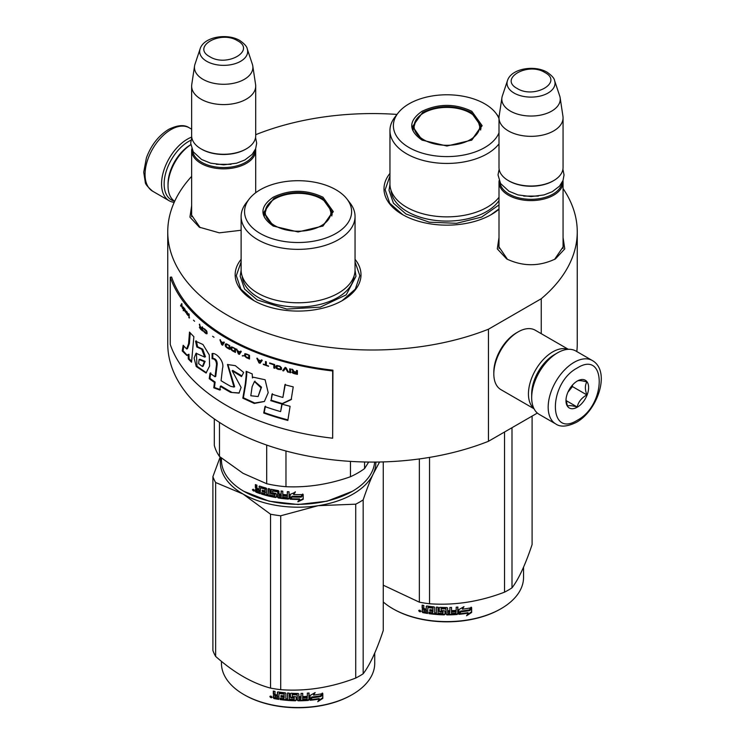<?xml version="1.0" encoding="UTF-8"?>
<svg xmlns="http://www.w3.org/2000/svg" width="745" height="745" viewBox="0 0 745 745"><rect width="100%" height="100%" fill="white"/><g stroke="black" fill="none" stroke-linecap="round" stroke-linejoin="round"><path stroke-width="1.12" d="M563.062 237.534L564.766 248.895L555.398 258.934C539.157 266.645 522.906 266.645 506.665 258.934L497.297 248.895L499.001 237.534M241.119 230.261L219.309 232.84L199.315 227.178L189.938 217.14L191.642 205.778M355.048 259.335A62.915 36.319 180 0 1 342.57 300.44L342.57 300.44A62.915 36.319 180 0 1 253.598 300.44A62.915 36.319 180 0 1 241.119 259.335M499.001 209.196A62.915 36.319 180 0 1 491.402 214.513L491.402 214.513A62.915 36.319 180 0 1 402.421 214.513A62.915 36.319 180 0 1 389.952 173.408M563.062 188.55A204.754 118.213 180 0 1 577.254 231.788A204.754 118.213 180 0 1 541.252 298.736L488.459 329.215A204.754 118.213 180 0 1 277.159 336.405A204.754 118.213 180 0 1 167.746 231.788A204.754 118.213 180 0 1 191.642 176.369M255.703 134.845L256.541 134.361A204.754 118.213 180 0 1 397.001 114.423M200.154 227.644L191.512 214.979L191.642 213.275M507.513 259.4L498.871 246.735L499.001 245.031M563.062 245.031L563.201 246.735L554.569 259.39M488.459 329.215L488.459 441.291A204.754 118.213 180 0 1 277.159 448.481A204.754 118.213 180 0 1 167.746 343.864L167.746 231.788M537.359 413.065L488.459 441.291M541.252 298.736L541.252 333.676M577.254 231.788L577.254 343.864A204.754 118.213 180 0 1 576.816 351.565M254.008 300.673L240.914 289.181L236.314 275.687L241.119 261.895M355.048 261.895L359.854 275.687L355.263 289.181L342.16 300.673M499.001 208.926L490.992 214.746M402.831 214.746L389.737 203.255L385.146 189.761L389.952 175.969M255.6 148.888A32.026 18.495 180 0 1 255.703 150.35A32.026 18.495 180 0 1 235.932 167.429A32.026 18.495 180 0 1 201.029 163.425A32.026 18.495 -0 0 1 191.642 150.35A32.026 18.495 -0 0 1 191.744 148.888M254.715 150.779A31.113 17.964 180 0 1 234.628 166.414A31.113 17.964 180 0 1 201.672 162.298A31.113 17.964 -0 0 1 192.629 150.779M247.238 48.872C246.986 46.618 244.509 43.834 239.806 40.509C227.281 32.985 203.86 36.663 200.107 48.872A23.998 13.857 0 0 0 206.7 61.295A23.998 13.857 -0 0 0 234.926 63.735A23.998 13.857 -0 0 0 247.238 48.872L252.359 64.219A29.223 16.874 180 0 1 252.779 65.951L255.582 84.483A32.026 18.495 180 0 1 255.703 86.094L255.703 135.776A32.026 18.495 180 0 1 246.325 148.851L245.673 149.224A31.113 17.964 180 0 1 201.672 149.224L201.029 148.851L201.672 149.224M246.325 148.851A32.026 18.495 180 0 1 201.029 148.851L201.029 148.851A32.026 18.495 -0 0 1 191.642 135.776L191.642 86.094A32.026 18.495 -0 0 0 201.029 99.169A32.026 18.495 180 0 0 235.932 103.173A32.026 18.495 180 0 0 255.703 86.094M200.107 48.872L194.985 64.219A29.223 16.874 -0 0 0 194.566 65.951L191.763 84.483A32.026 18.495 -0 0 0 191.642 86.094M252.779 65.951A29.223 16.874 180 0 1 236.016 82.704A29.223 16.874 180 0 1 203.013 79.343A29.223 16.874 -0 0 1 194.566 65.951M562.959 180.644A32.026 18.495 180 0 1 563.062 182.106A32.026 18.495 180 0 1 543.291 199.185A32.026 18.495 180 0 1 508.388 195.181A32.026 18.495 -0 0 1 499.001 182.106A32.026 18.495 -0 0 1 499.103 180.644M562.075 182.534A31.113 17.964 180 0 1 541.988 198.17A31.113 17.964 180 0 1 509.031 194.054A31.113 17.964 -0 0 1 499.988 182.534M554.597 80.628C554.345 78.374 551.868 75.58 547.165 72.265C534.64 64.731 511.219 68.419 507.466 80.628A23.998 13.857 0 0 0 514.059 93.05A23.998 13.857 -0 0 0 542.286 95.49A23.998 13.857 -0 0 0 554.597 80.628L559.718 95.975A29.223 16.874 180 0 1 560.138 97.697L562.941 116.239A32.026 18.495 180 0 1 563.062 117.85L563.062 167.532A32.026 18.495 180 0 1 553.675 180.607L553.032 180.979A31.113 17.964 180 0 1 509.031 180.979L508.388 180.607L509.031 180.979M553.675 180.607A32.026 18.495 180 0 1 508.388 180.607L508.388 180.607A32.026 18.495 -0 0 1 499.001 167.532L499.001 117.85A32.026 18.495 -0 0 0 508.388 130.924A32.026 18.495 180 0 0 543.291 134.929A32.026 18.495 180 0 0 563.062 117.85M507.466 80.628L502.344 95.975A29.223 16.874 -0 0 0 501.925 97.697L499.122 116.239A32.026 18.495 -0 0 0 499.001 117.85M560.138 97.697A29.223 16.874 180 0 1 543.375 114.46A29.223 16.874 180 0 1 510.372 111.098A29.223 16.874 -0 0 1 501.925 97.697M174.479 201.141A34.773 20.078 -60 0 1 164.142 183.968A34.773 20.078 -60 0 1 188.727 141.382A34.773 20.078 -60 0 1 190.971 140.209M174.2 202.351A36.607 21.13 -60 0 1 169.134 200.731A36.607 21.13 -60 0 1 161.553 183.968A36.607 21.13 -60 0 1 187.433 139.138A36.607 21.13 -60 0 1 191.726 137.08M592.368 360.543L575.866 351.016A36.607 21.13 120 0 0 557.558 352.832L556.264 353.577A34.773 20.078 120 0 0 531.679 396.163L531.679 397.662A36.607 21.13 120 0 0 539.259 414.416L555.761 423.942C560.389 427.276 567.252 426.745 576.351 422.359C597.639 410.709 611.133 371.233 592.368 360.543A36.607 21.13 120 0 0 574.06 362.359A36.607 21.13 120 0 0 550.145 394.617A36.607 21.13 120 0 0 555.761 423.942M556.264 353.577L557.558 352.832A36.607 21.13 120 0 0 531.679 397.662M577.3 420.264C606.514 405.01 606.514 349.479 577.3 367.965C548.078 383.209 548.078 438.749 577.3 420.264M577.3 407.189A16.017 9.247 120 0 0 588.625 387.577A16.017 9.247 120 0 0 577.3 381.04A16.017 9.247 120 0 0 565.976 400.652A16.017 9.247 120 0 0 577.3 407.189M566.004 399.692L567.476 406.118C568.705 405.252 571.946 405.541 577.179 406.984C578.418 401.806 581.649 397.783 586.883 394.915C584.881 389.439 584.881 385.128 586.883 381.971C581.649 380.527 578.418 380.239 577.179 381.105M586.883 394.915L572.439 386.571L572.439 385.1M570.94 386.962A13.727 7.925 120 0 1 567.923 392.187L572.439 386.571M577.179 406.984L566.079 400.577M555.276 354.173A32.026 18.495 120 0 0 554.327 354.704A32.026 18.495 120 0 0 531.679 393.928A32.026 18.495 120 0 0 531.697 395.008M568.025 349.34A34.317 19.817 120 0 0 552.706 351.901A34.317 19.817 120 0 0 528.447 393.928A34.317 19.817 120 0 0 533.886 408.465M568.351 349.321L535.245 330.212A34.317 19.817 120 0 0 518.092 331.907L516.471 332.847A32.026 18.495 120 0 0 493.823 372.072L493.823 373.943A34.317 19.817 120 0 0 500.929 389.644L534.035 408.763M516.471 332.847L518.092 331.907A34.317 19.817 120 0 0 493.823 373.943M174.684 201.28A34.317 19.817 -60 0 1 168.025 185.84L168.025 183.968A32.026 18.495 -60 0 1 190.673 144.744L190.673 144.744M168.025 185.84A34.317 19.817 -60 0 1 190.739 144.763M421.996 140.079C408.344 130.487 408.344 120.895 421.996 111.312C438.609 103.425 455.214 103.425 471.827 111.312L482.145 125.691L471.827 140.079L446.916 146.029L422.089 140.125M422.313 140.256L412.6 126.436L422.648 112.43C438.824 104.747 454.999 104.747 471.175 112.43L481.233 126.436L471.473 140.274M499.001 143.859A56.965 32.892 0 0 1 406.63 153.805A56.965 32.892 180 0 1 389.952 130.552L389.952 183.968A56.965 32.892 180 0 0 406.63 207.231A56.965 32.892 0 0 0 499.001 197.285M499.02 117.263A56.965 32.892 0 0 0 498.917 117.123L495.779 113.072A53.528 30.908 0 0 0 484.762 103.834A53.528 30.908 180 0 0 398.044 113.072L394.915 117.123A56.965 32.892 180 0 0 389.952 130.552M398.044 113.072A53.528 30.908 180 0 0 409.061 147.547A53.528 30.908 0 0 0 461.528 155.426A53.528 30.908 0 0 0 499.001 132.815M499.001 118.576A53.528 30.908 0 0 0 495.779 113.072M413.438 126.566L412.814 128.68M481.009 128.68L480.385 126.566M499.001 204.931L481.624 217.093L456.527 223.304L429.288 222.187L405.969 213.983L393.416 203.134L389.011 190.338L389.952 184.36M512.001 427.704L512.001 587.852A86.932 50.194 180 0 1 508.388 590.068A86.932 50.194 0 0 1 504.542 592.154C479.547 601.718 454.543 605.583 429.539 603.757A86.932 50.194 -0 0 1 419.361 602.183L383.265 585.197M383.265 602.007A76.642 44.244 0 0 0 392.717 608.646L393.369 609.019A75.72 43.722 0 0 0 500.454 609.019L501.106 608.646A76.642 44.244 180 0 0 523.549 577.356L523.549 567.168M532.098 416.101L532.098 544.548C525.393 564.673 518.697 579.107 512.001 587.852M419.361 458.939L419.361 602.183M429.539 457.402L429.539 603.757M504.542 432.007L504.542 592.154M392.717 608.646A76.642 44.244 0 0 0 501.106 608.646L500.454 609.019M458.78 613.815L460.559 611.096A75.72 43.722 0 0 0 469.387 609.848L470.98 607.268M460.559 611.096L458.92 614.336L458.92 609.587L463.986 606.644L462.347 609.159L463.12 607.156M460.717 611.617A76.642 44.244 0 0 0 469.657 610.351L469.387 609.848M462.347 609.159A76.642 44.244 0 0 0 471.268 607.771L469.657 610.351M427.602 612.911A75.72 43.722 0 0 1 423.132 612.139L422.843 612.641L422.136 611.924L422.229 609.531M423.132 612.139L422.434 611.431L422.434 609.354L422.136 609.857L423.467 608.693L422.434 607.631L422.434 605.201M423.188 609.196L422.136 608.134L422.434 607.631M422.136 608.134L422.136 605.145A76.642 44.244 0 0 0 423.831 605.471L423.831 608.097L424.538 608.805L426.233 609.093L426.475 606.058M426.233 609.093L426.233 606.458L426.941 605.992A76.642 44.244 0 0 0 433.99 606.886L434.698 607.538L434.698 612.93L436.393 613.079L436.514 607.11M426.401 606.113L426.941 605.992M436.393 613.079L436.393 607.101L438.079 607.231L438.079 613.21A76.642 44.244 0 0 0 442.977 613.442L443.024 611.533A75.72 43.722 0 0 1 439.95 611.403L439.252 610.788L439.252 607.594M442.977 612.055A76.642 44.244 0 0 1 439.867 611.934L439.95 611.403M439.867 611.934L439.252 610.788M439.159 611.31L439.187 607.724M439.159 607.873L439.867 607.333A76.642 44.244 0 0 0 446.916 607.52L447.624 608.097L447.615 610.202A75.72 43.722 0 0 0 447.624 610.202L447.615 608.013M447.624 610.732A76.642 44.244 0 0 0 449.859 610.704L449.859 607.492L451.554 607.445L451.498 612.893A75.72 43.722 0 0 0 451.554 612.893M451.554 613.414A76.642 44.244 0 0 0 455.903 613.191L456.07 611.273A75.72 43.722 0 0 1 452.243 611.477M457.868 613.852L457.737 613.331L457.039 613.964A75.72 43.722 0 0 1 446.916 614.355L446.916 614.886A76.642 44.244 0 0 0 457.16 614.485L457.868 613.852L457.868 607.063L456.182 607.194L456.182 610.406A76.642 44.244 0 0 1 452.243 610.63L452.243 612.008A76.642 44.244 0 0 0 456.182 611.794M457.737 613.331L457.737 607.082M441.236 608.255L441.17 608.777A76.642 44.244 0 0 0 445.929 608.898L445.938 608.376A75.72 43.722 0 0 1 441.236 608.255L440.966 608.842M441.17 608.777L441.17 610.611A76.642 44.244 0 0 0 444.281 610.714L444.988 611.3L444.988 614.29L444.281 614.858L445.016 613.759M444.988 614.29L444.281 614.858A76.642 44.244 0 0 1 428.98 613.657L429.195 613.144A75.72 43.722 0 0 0 444.309 614.327M428.98 613.657L428.98 612.269A76.642 44.244 0 0 0 432.64 612.725L433.078 610.853A75.72 43.722 0 0 1 430.005 610.481L430.005 609.643M432.91 611.375A76.642 44.244 0 0 1 429.8 611.002L430.005 610.481M429.8 611.002L429.8 609.615A76.642 44.244 0 0 0 432.91 609.987L433.078 607.864L432.64 608.134A76.642 44.244 0 0 1 427.881 607.52L428.105 607.007A75.72 43.722 0 0 0 432.808 607.613M432.91 609.987L433.078 607.864M422.843 612.641A76.642 44.244 0 0 0 427.602 613.452L427.881 607.52M447.624 612.12L447.894 613.498L449.589 613.47L449.831 611.561A75.72 43.722 0 0 1 447.615 611.589L447.624 612.12A76.642 44.244 0 0 0 449.859 612.083M426.233 611.31A75.72 43.722 0 0 0 426.475 611.347L426.475 609.969L426.475 611.347M426.233 610.472A76.642 44.244 0 0 1 423.831 610.062L424.101 611.496A76.642 44.244 0 0 0 426.233 611.859M423.831 610.062L424.101 609.559A75.72 43.722 0 0 0 426.475 609.969M447.885 612.967L447.615 611.589M432.808 612.204L433.078 610.853M429.195 613.144L429.195 612.297M446.916 614.355L446.208 613.778L445.938 608.376M451.498 612.893L451.498 607.445M443.024 612.911L443.024 611.533M422.136 611.924L422.434 611.431M419.044 610.257L418.709 610.844L420.99 611.338L418.82 610.462M446.916 614.886L446.199 614.299L445.929 608.898M471.641 612.474L466.575 615.752L468.233 613.135A76.642 44.244 0 0 1 459.293 614.299L460.904 611.859A76.642 44.244 0 0 0 469.844 610.574L471.641 607.697L471.641 612.474L471.343 608.171M468.233 613.135L467.981 612.632A75.72 43.722 0 0 1 459.674 613.731M469.518 610.081A75.72 43.722 0 0 0 469.574 610.071L471.343 607.194M467.273 614.644L471.343 611.98M419.64 610.397L420.087 611.077L420.32 610.546L420.32 611.859L419.323 611.543L419.798 610.155M423.7 139.743A32.827 18.951 180 0 1 416.092 119.833A32.827 18.951 180 0 1 470.123 112.951A32.827 18.951 0 0 1 477.731 119.833A32.827 18.951 0 0 1 464.573 142.314A32.827 18.951 0 0 1 423.7 139.743M413.177 130.058A33.748 19.482 180 0 1 413.168 129.611L416.092 119.833M480.646 130.058A33.748 19.482 0 0 0 480.655 129.611L477.731 119.833M273.173 225.996C259.521 216.413 259.521 206.821 273.173 197.229C289.777 189.351 306.391 189.351 322.995 197.229L333.313 211.617L322.995 225.996L298.084 231.956L273.266 226.052M273.48 226.173L263.767 212.362L273.825 198.356C290.001 190.673 306.176 190.673 322.352 198.356L332.4 212.362L322.65 226.201M374.642 462.077A76.642 44.244 180 0 1 352.283 491.337L327.064 501.189L298.084 504.514L269.113 501.189L243.894 491.337A76.642 44.244 180 0 1 221.451 460.056L221.451 458.11M352.283 491.337A76.642 44.244 180 0 1 243.894 491.337L244.537 491.709M290.094 499.206L290.094 494.457L295.244 492.277L293.567 494.55A76.642 44.244 180 0 0 302.805 494.54L301.082 496.338A75.72 43.722 180 0 1 291.984 496.235L290.094 499.206L291.984 496.235M302.749 494.01L301.082 496.338M301.12 496.868A76.642 44.244 180 0 1 291.91 496.757M290.196 494.419L290.196 498.675M293.949 494.028A75.72 43.722 180 0 1 293.623 494.019L295.271 491.756M293.567 494.55L293.623 494.019M299.63 499.429L297.907 501.795L303.196 499.308L303.196 494.522L301.315 497.12A76.642 44.244 180 0 1 292.096 497.027L290.466 499.225A76.642 44.244 180 0 0 299.63 499.429L299.611 498.908A75.72 43.722 180 0 1 290.848 498.712M303.14 494.606L303.14 498.778L297.907 501.264M303.196 499.308L303.14 498.778M259.418 486.075L259.009 489.111L257.5 488.58L256.876 487.77L256.876 485.144A76.642 44.244 180 0 1 255.386 484.576L255.386 487.565L256.308 488.776L255.386 489.288L256.811 488.338L255.889 487.128L255.889 484.771M265.062 489.372L265.062 490.974L265.453 488.897L264.81 489.074A76.642 44.244 180 0 1 260.489 487.77L260.238 493.674A76.642 44.244 180 0 1 256.01 492.175L255.386 491.355L255.908 488.711M259.009 489.111L259.474 486.075M274.737 495.732L275.017 494.298L274.477 495.909A76.642 44.244 180 0 1 269.858 494.95L269.858 488.971L268.274 488.599L268.274 494.578L266.701 494.177L266.701 488.785L266.049 488.031A76.642 44.244 180 0 1 259.642 486.113L259.009 486.476M268.274 494.578L268.628 488.683M274.737 494.801L274.756 494.019A75.72 43.722 180 0 1 271.841 493.441L271.189 492.715L270.863 493.209L271.124 489.372M274.477 494.522A76.642 44.244 180 0 1 271.525 493.935L271.841 493.441M271.189 489.353L271.189 492.715M287.076 497.604L287.076 497.604A76.642 44.244 180 0 1 282.774 497.166L282.774 491.188L281.116 490.983L281.116 494.196A76.642 44.244 180 0 1 278.937 493.888L278.937 491.253L278.248 490.573A76.642 44.244 180 0 1 271.525 489.344L270.863 489.772M281.116 494.196L281.321 491.011M287.346 496.245L287.477 495.714A75.72 43.722 180 0 1 283.622 495.341L283.445 495.863A76.642 44.244 180 0 0 287.346 496.245L287.477 495.714M289.041 498.554L288.324 499.085L289.041 498.554L289.041 491.775L287.346 491.644L287.346 494.857L287.477 491.653M287.346 494.857A76.642 44.244 180 0 1 283.445 494.484L283.445 495.863M289.144 498.032L288.445 498.554A75.72 43.722 180 0 1 278.49 497.427L277.81 496.738L277.568 497.25L277.81 491.56L277.81 496.738M288.445 498.554L288.324 499.085A76.642 44.244 180 0 1 278.248 497.939L278.49 497.427M277.568 492.072L277.55 491.3A75.72 43.722 180 0 1 273.061 490.48L272.502 491.151L272.763 492.808A76.642 44.244 180 0 0 275.724 493.367L276.404 494.065L276.404 497.055L275.724 497.52A76.642 44.244 180 0 1 261.476 494.065L261.914 493.6A75.72 43.722 180 0 0 275.985 497.008L276.656 496.552M277.298 491.802A76.642 44.244 180 0 1 272.763 490.983L272.502 491.151M276.404 497.055L275.724 497.52L275.985 497.008M261.914 492.818L261.914 493.6M265.062 492.361A76.642 44.244 180 0 1 262.221 491.532L262.65 491.067A75.72 43.722 180 0 0 265.453 491.886L264.81 493.674A76.642 44.244 180 0 1 261.476 492.687L261.476 494.065M265.062 490.974A76.642 44.244 180 0 1 262.221 490.154L262.221 491.532M264.81 489.074L265.201 488.599A75.72 43.722 180 0 1 260.936 487.314L260.694 487.565M260.238 493.06A75.72 43.722 180 0 1 256.513 491.737L255.889 488.85M256.01 492.175L256.513 491.737M280.846 496.924L281.321 495.062A75.72 43.722 180 0 1 279.161 494.764L279.198 496.692L280.846 496.924L281.116 495.583A76.642 44.244 180 0 1 278.937 495.276M281.116 495.583L281.321 495.062M259.009 491.877A76.642 44.244 180 0 1 257.118 491.206L256.876 489.735A76.642 44.244 180 0 0 259.009 490.489L259.009 491.877L259.474 491.421A75.72 43.722 180 0 1 259.009 491.262M259.009 490.489L259.474 490.042A75.72 43.722 180 0 1 257.37 489.288L256.876 489.735M259.474 490.042L259.474 491.421M262.65 490.285L262.65 491.067M265.453 491.886L265.201 493.199M283.622 494.503L283.622 495.341M255.386 491.355L255.889 490.918M254.38 490.61L252.397 489.782L254.38 490.61L254.175 491.095M252.397 489.782L252.928 489.372L252.928 490.573L253.794 491.029L254.324 490.266M271.525 493.935L270.863 493.209M278.248 497.939L277.568 497.25M350.467 461.397L350.467 476.735A84.651 48.872 0 0 0 364.575 468.586L364.575 461.993M266.691 445.072L266.691 483.729A84.651 48.872 0 0 0 285.968 486.709L285.968 451.004M350.467 476.735C328.964 484.343 307.471 487.668 285.968 486.709M368.682 462.058L364.575 468.586M266.691 483.729L243.084 473.336L219.477 456.471A84.651 48.872 180 0 1 214.309 445.342L214.309 418.923M219.477 422.406L219.477 456.471M241.119 216.469L241.119 269.895A56.965 32.892 180 0 0 257.807 293.148A56.965 32.892 0 0 0 319.884 300.282A56.965 32.892 0 0 0 355.048 269.895L355.048 216.469A56.965 32.892 0 0 0 350.085 203.05L346.956 198.999A53.528 30.908 0 0 0 335.939 189.761A53.528 30.908 180 0 0 249.221 198.999L246.083 203.05A56.965 32.892 180 0 0 241.119 216.469A56.965 32.892 180 0 0 257.807 239.732A56.965 32.892 0 0 0 319.884 246.856A56.965 32.892 0 0 0 355.048 216.469M249.221 198.999A53.528 30.908 180 0 0 260.238 233.474A53.528 30.908 0 0 0 328.443 237.068A53.528 30.908 0 0 0 346.956 198.999M264.615 212.493L263.991 214.607M332.177 214.607L331.562 212.493M253.794 491.029L253.915 489.623M253.794 489.716L253.319 490.098L253.142 489.195M355.048 270.277L355.989 276.265L346.229 294.834L320.248 307.154L286.788 309.054L257.146 299.9L244.593 289.06L240.188 276.265L241.129 270.277M220.744 457.523A77.787 44.905 -0 0 0 243.084 494.047A77.787 44.905 0 0 0 318.217 505.669L355.719 504.179A86.932 50.194 0 0 0 359.556 502.102A86.932 50.194 0 0 0 363.169 499.886L363.169 673.769A86.932 50.194 180 0 1 359.556 675.985A86.932 50.194 0 0 1 355.719 678.071C330.715 687.635 305.72 691.509 280.716 689.674A86.932 50.194 -0 0 1 270.537 688.101C252.238 683.23 233.939 672.67 215.631 656.401L215.631 482.509A86.932 50.194 0 0 1 212.902 476.632L212.902 650.525A86.932 50.194 0 0 0 215.631 656.401M221.451 661.337L221.451 663.283A76.642 44.244 0 0 0 243.894 694.573L244.537 694.945A75.72 43.722 0 0 0 351.631 694.945L352.283 694.573A76.642 44.244 180 0 0 374.726 663.283L374.726 653.086M375.871 462.068A77.787 44.905 180 0 1 373.217 473.913L379.568 462.012M383.265 461.919L383.265 630.475C376.57 650.599 369.865 665.034 363.169 673.769M215.631 482.509L243.084 494.047L270.537 514.208A86.932 50.194 0 0 0 280.716 515.782L318.217 505.669A77.787 44.905 0 0 0 373.217 473.913C369.995 480.87 366.652 489.521 363.169 499.886M220.166 457.039L212.902 476.632M270.537 514.208L270.537 688.101M280.716 515.782L280.716 689.674M355.719 504.179L355.719 678.071M243.894 694.573A76.642 44.244 0 0 0 352.283 694.573L351.631 694.945M309.957 699.741L311.727 697.022A75.72 43.722 0 0 0 320.564 695.765L322.157 693.195M311.727 697.022L310.097 700.263L310.097 695.513L315.163 692.561L313.524 695.076L314.297 693.083M311.894 697.543A76.642 44.244 0 0 0 320.834 696.268L320.564 695.765M313.524 695.076A76.642 44.244 0 0 0 322.445 693.688L320.834 696.268M278.779 698.829A75.72 43.722 0 0 1 274.309 698.065L274.02 698.568L273.313 697.851L273.396 695.457M274.309 698.065L273.313 695.774L274.644 694.619L273.601 693.558L273.601 691.127M274.365 695.122L273.313 694.061L273.601 693.558M273.313 694.061L273.313 691.071A76.642 44.244 0 0 0 275.007 691.388L275.007 694.023L275.715 694.731L277.401 695.02L277.652 691.984M277.401 695.02L277.401 692.384L278.118 691.919A76.642 44.244 0 0 0 285.158 692.813L285.866 693.455L285.866 698.857L287.561 699.006L287.691 693.036M277.568 692.04L278.118 691.919M287.561 699.006L287.561 693.027L289.256 693.148L289.256 699.127A76.642 44.244 0 0 0 294.154 699.369L294.201 697.46A75.72 43.722 0 0 1 291.127 697.329L290.42 696.705L290.42 693.521M294.154 697.981A76.642 44.244 0 0 1 291.044 697.851L291.127 697.329M291.044 697.851L290.42 696.705M290.327 697.236L290.354 693.651M290.327 693.8L291.044 693.26A76.642 44.244 0 0 0 298.084 693.446L298.792 694.023L298.782 696.128A75.72 43.722 0 0 0 298.792 696.128L298.782 693.93M298.792 696.659A76.642 44.244 0 0 0 301.036 696.631L301.036 693.409L302.731 693.362L302.675 698.819A75.72 43.722 0 0 0 302.731 698.81M302.731 699.341A76.642 44.244 0 0 0 307.08 699.117L307.238 697.19A75.72 43.722 0 0 1 303.42 697.404M309.045 699.769L308.914 699.248L308.216 699.881A75.72 43.722 0 0 1 298.084 700.281L298.084 700.803A76.642 44.244 0 0 0 308.337 700.412L309.045 699.769L309.045 692.99L307.35 693.12L307.35 696.333A76.642 44.244 0 0 1 303.42 696.556L303.42 697.935A76.642 44.244 0 0 0 307.35 697.72M308.914 699.248L308.914 692.999M292.413 694.182L292.347 694.703A76.642 44.244 0 0 0 297.106 694.824L297.115 694.293A75.72 43.722 0 0 1 292.413 694.182L292.142 694.768M292.347 694.703L292.347 696.538A76.642 44.244 0 0 0 295.458 696.631L296.165 697.227L296.165 700.216L295.458 700.784L296.184 699.685M296.165 700.216L295.458 700.784A76.642 44.244 0 0 1 280.148 699.574L280.362 699.061A75.72 43.722 0 0 0 295.486 700.253M280.148 699.574L280.148 698.195A76.642 44.244 0 0 0 283.808 698.652L284.255 696.78A75.72 43.722 0 0 1 281.182 696.407L281.182 695.569M284.087 697.301A76.642 44.244 0 0 1 280.977 696.929L281.182 696.407M280.977 696.929L280.977 695.541A76.642 44.244 0 0 0 284.087 695.914L284.255 693.791L283.808 694.051A76.642 44.244 0 0 1 279.049 693.446L279.282 692.934A75.72 43.722 0 0 0 283.985 693.539M284.087 695.914L284.255 693.791M274.02 698.568A76.642 44.244 0 0 0 278.779 699.378L279.049 693.446M298.792 698.037L299.071 699.425L300.766 699.397L300.999 697.478A75.72 43.722 0 0 1 298.782 697.516L298.792 698.037A76.642 44.244 0 0 0 301.036 698.009M277.401 697.236A75.72 43.722 0 0 0 277.652 697.273L277.652 695.895L277.652 697.273M277.401 696.398A76.642 44.244 0 0 1 275.007 695.988L275.278 697.422A76.642 44.244 0 0 0 277.401 697.786M275.007 695.988L275.278 695.485A75.72 43.722 0 0 0 277.652 695.895M299.062 698.894L298.782 697.516M283.985 698.13L284.255 696.78M280.362 699.061L280.362 698.223M298.084 700.281L297.385 699.695L297.115 694.293M302.675 698.819L302.675 693.362M294.201 698.838L294.201 697.46M273.313 697.851L273.601 697.348M270.221 696.175L269.876 696.771L272.167 697.264L269.988 696.389M298.084 700.803L297.376 700.226L297.106 694.824M322.818 698.4L317.743 701.678L319.409 699.061A76.642 44.244 0 0 1 310.469 700.226L312.081 697.786A76.642 44.244 0 0 0 321.021 696.5L322.818 693.623L322.818 698.4L322.52 694.098M319.409 699.061L319.158 698.549A75.72 43.722 0 0 1 310.842 699.657M320.695 696.007A75.72 43.722 0 0 0 320.75 695.998L322.52 693.12M318.45 700.57L322.52 697.907M270.817 696.324L271.264 697.003L271.487 696.473L271.487 697.786L270.491 697.46L270.975 696.081M274.877 225.67A32.827 18.951 180 0 1 267.269 205.75A32.827 18.951 180 0 1 321.291 198.868A32.827 18.951 0 0 1 328.908 205.75A32.827 18.951 0 0 1 315.75 228.24A32.827 18.951 0 0 1 274.877 225.67M264.354 215.985A33.748 19.482 180 0 1 264.345 215.538L267.269 205.75M331.823 215.985A33.748 19.482 0 0 0 331.832 215.538L328.908 205.75M332.661 438.209L332.931 370.19A204.754 118.213 180 0 1 171.611 277.047L170.26 277.205L170.26 344.451A206.123 119.004 0 0 0 332.661 438.209L332.661 370.963A206.123 119.004 180 0 1 170.26 277.205M332.931 370.19L332.661 370.963M188.578 343.752L186.632 348.958L183.177 345.289L182.227 350.942L186.837 355.477L188.15 354.518L188.28 358.941A206.756 110.912 -1.8 0 0 191.549 362.219A10925.919 6836.111 -38.5 0 1 193.868 336.684A206.123 119.004 180 0 1 189.5 332.084L188.578 343.752L189.388 343.51L187.451 348.725M195.535 341.154L196.829 347.002L201.737 349.275L204.707 357.106L196.037 353.27L194.11 358.103L196.233 366.559L206.048 373.012L209.606 366.028L209.27 354.918L202.938 344.479L195.535 341.154L196.317 340.884L197.611 346.732L202.733 349.209L205.443 356.781M230.699 386.329A206.123 119.004 180 0 1 221.079 380.704L222.532 368.319C224.683 361.735 216.544 352.562 212.083 353.54L212.083 358.727C214.83 358.848 216.311 360.776 216.525 364.501L215.044 376.765A206.123 119.004 180 0 1 210.025 373.198L209.233 378.674A206.123 119.004 0 0 0 214.42 382.399L213.787 387.838L219.859 390.054L220.315 386.301A206.123 119.004 0 0 0 230.699 392.401L239.024 393.118L241.101 387.437L232.17 370.777L241.52 376.588L243.671 372.472L235.271 365.627L227.467 364.556L233.995 387.065L230.699 386.329M246.176 375.266L245.273 383.973A7563.138 3078.983 122.4 0 0 242.814 398.175L254.269 403.445L264.373 401.49L268.2 392.671L265.118 379.773L253.347 377.203L252.434 377.957L252.21 373.897A206.123 119.004 180 0 1 246.176 371.299L246.176 375.266L246.735 374.847L245.831 383.554A7595.024 3095.55 122.4 0 0 243.382 397.765L254.734 403.017L264.428 401.443M270.705 400.624A206.123 119.004 0 0 0 281.861 404.023L291.174 399.637L293.232 386.869A206.123 119.004 180 0 1 284.916 384.746L282.886 397.458A206.123 119.004 180 0 1 271.972 394.179L271.152 400.167A205.21 118.474 0 0 0 282.262 403.557L291.537 399.152M287.84 420.441L290.103 406.295A206.123 119.004 180 0 1 281.852 404.097L280.623 411.613A206.123 119.004 180 0 1 264.95 406.602L263.711 413.019A206.123 119.004 0 0 0 287.84 420.441M297.413 370.637L296.51 370.433L296.51 372.1L293.986 371.513L292.794 369.557L291.761 369.306L293.092 371.457L291.91 372.202L293.837 373.543A206.123 119.004 0 0 0 297.413 374.372L297.413 370.637M290.578 372.751L290.578 369.017L289.693 368.794L289.693 372.528L290.578 372.751M288.52 372.23L286.182 367.881L285.018 367.564L282.7 370.665L283.566 370.908L285.596 368.198L287.644 371.997L288.52 372.23M278.099 369.334L281.107 369.66L281.545 367.872L279.962 366.223L276.814 365.45L275.827 366.186L276.814 368.71L280.167 369.567L281.601 369.185M273.843 368.03L274.691 368.3L274.691 364.566A206.123 119.004 180 0 1 269.643 362.936L269.643 363.42A206.123 119.004 0 0 0 273.843 364.78L273.843 368.03L274.905 368.067M257.649 358.624L256.848 358.317L258.981 362.88L260.061 363.281L262.221 360.347L261.402 360.049L260.862 360.803A206.123 119.004 180 0 1 258.18 359.788L257.649 358.624M244.798 353.782L244.546 355.97L246.446 357.702A206.123 119.004 0 0 0 249.519 359.043L249.519 355.309A206.123 119.004 180 0 1 246.446 353.968L244.798 353.782M243.419 355.765L242.293 355.803L243.419 355.765M239.331 354.378L241.296 351.593L240.56 351.24L240.067 351.957A206.123 119.004 180 0 1 237.618 350.755L236.407 349.191L238.353 353.903L239.331 354.378M231.537 346.872L230.717 347.459L230.829 349.116L232.589 350.942A206.123 119.004 0 0 0 235.448 352.432L235.448 348.697A206.123 119.004 180 0 1 232.589 347.207L231.537 346.872M226.014 343.771L225.223 344.339L225.335 345.997L227.029 347.859A206.123 119.004 0 0 0 229.786 349.414L229.786 345.68A206.123 119.004 180 0 1 227.029 344.125L226.014 343.771M214.029 337.262L212.604 336.265L214.029 337.262M189.183 317.966L188.746 313.729L189.183 317.966M184.518 308.709L183.801 307.704L183.996 310.097L185.859 312.546L184.322 310.442L185.924 311.354L184.518 308.709M263.311 364.082L263.311 364.482A206.123 119.004 0 0 0 268.526 366.307L266.319 365.152L266.319 361.809L265.49 361.521L265.49 364.864L263.311 364.082M219.933 339.832L221.675 344.656L222.55 345.205L224.329 342.542L223.658 342.141L223.211 342.821A206.123 119.004 180 0 1 221.014 341.471L219.933 339.832M187.6 313.04L186.613 311.242L187.246 314.213L186.474 313.617L188.168 315.61L187.6 313.04M203.515 328.508L206.514 331.637L206.225 333.164L203.422 330.659L203.888 331.758L206.793 333.769L207.082 332.084L206.412 330.529L203.515 328.508M202.146 326.813L202.146 328.48L200.629 327.176L199.306 324.336L200.098 326.869L199.39 327.279L200.535 329.16A206.123 119.004 0 0 0 202.696 331.004L202.696 327.269L202.146 326.813M194.594 321.263L193.476 320.145L194.594 321.263M183.289 307.024L183.289 310.758L183.289 307.024M182.469 308.458L181.733 303.615A642.441 191.391 161.3 0 0 180.541 305.701L180.895 306.223L181.426 305.329L182.469 308.458M190.236 332.885L189.388 343.51M188.28 358.941L189.1 358.708A205.844 110.381 -1.8 0 0 191.633 361.269M188.15 354.518L188.969 354.285L189.1 358.708M182.227 350.942L183.065 350.737L187.2 355.337M183.764 346.583L183.065 350.737M196.829 347.002L197.611 346.732M196.429 353.167L196.987 366.233L206.449 372.807M227.812 364.38L234.619 386.702L233.995 387.065M232.71 370.442L241.883 375.89M230.699 392.401L239.257 392.941M220.315 386.301L220.995 385.938A205.21 118.474 0 0 0 231.332 392.019M213.787 387.838L214.486 387.502L220.539 389.7M214.42 382.399L215.119 382.064L214.486 387.502M209.233 378.674L209.96 378.358A205.21 118.474 0 0 0 215.119 382.064M210.751 372.873L209.96 378.358M215.044 376.765L215.743 376.421L217.214 364.156C217.121 360.496 215.65 358.569 212.8 358.392L212.083 358.727M212.8 353.614L212.8 358.392M246.735 371.55L246.735 374.847M242.814 398.175L243.382 397.765M281.861 404.023L282.262 403.557M272.419 393.714L271.152 400.167M282.886 397.458L285.307 384.262M263.711 413.019L264.196 412.572A205.21 118.474 0 0 0 287.933 419.882M265.434 406.155L264.196 412.572M280.623 411.613L282.253 403.622M293.837 373.543L294.005 373.301A205.667 118.744 0 0 0 297.413 374.092M293.092 373.282L294.005 373.301M292.496 372.9L293.269 373.04M292.059 372.481L292.673 372.658M293.092 371.457L291.938 369.064M296.51 372.1L296.678 370.47M289.693 372.528L290.764 372.509M289.88 368.84L289.88 372.286M287.644 371.997L288.706 371.988M285.596 368.198L287.831 371.755M282.7 370.665L283.761 370.665M285.214 367.322L282.895 370.423M277.391 369.045L278.313 369.101M276.814 368.71L277.596 368.812M276.246 368.226L277.028 368.477M275.967 367.816L276.46 367.993M275.827 366.186L276.041 367.145M273.843 364.78L274.067 367.806M269.643 363.42L269.867 363.188A205.667 118.744 0 0 0 274.067 364.547M260.862 360.803L261.653 359.826M258.981 362.88L260.303 363.066M257.099 358.103L259.232 362.657M245.077 353.577L244.826 355.765L246.725 357.498A205.667 118.744 0 0 0 249.519 358.717M242.917 356.091L243.699 355.561M242.581 355.598L243.205 355.887M236.714 348.995L238.651 353.698L239.62 354.182L238.353 353.903M240.067 351.957L240.849 351.035M232.589 350.942L232.906 350.746A205.667 118.744 0 0 0 235.448 352.078M232.002 350.541L232.906 350.746M231.537 350.131L232.319 350.355M231.071 349.563L231.844 349.936M230.829 349.116L231.378 349.368M230.717 347.459L231.034 348.464M227.029 347.859L227.355 347.673A205.667 118.744 0 0 0 229.786 349.051M226.461 347.449L227.355 347.673M226.014 347.03L226.787 347.263M225.558 346.444L226.331 346.844M225.335 345.997L225.884 346.257M225.223 344.339L225.549 345.345M188.746 317.472L189.593 317.845M189.156 314.194L189.156 317.351M185.384 311.317L186.073 311.382M184.983 310.888L185.803 311.205M184.35 308.663L184.937 308.998M263.311 364.482L263.553 364.258A205.667 118.744 0 0 0 268.526 366M265.49 364.864L265.732 361.604M220.269 339.655L222.075 344.525M221.675 344.656L222.885 345.019M223.211 342.821L223.984 341.955M186.893 313.505L187.656 314.418M203.851 328.498L204.353 329.141M206.412 333.788L207.166 333.611M206.039 333.648L206.784 333.63M205.564 333.35L206.402 333.49M204.717 332.68L205.937 333.201M204.624 332.065L205.089 332.521M203.888 330.985L204.26 331.609M206.514 331.637L206.877 332.67M205.564 330.091L204.717 329.42M204.344 329.197L205.089 329.262M204.065 329.122L204.717 329.039M202.146 328.48L202.528 327.13M202.202 330.128A205.667 118.744 0 0 0 202.696 330.538M199.483 327.595L200.126 328.005M199.39 327.279L199.865 327.446M200.098 326.869L199.688 324.196M180.541 305.701L181.314 306.13M181.929 303.895A642.954 192.145 161.3 0 0 180.96 305.608M199.092 359.518L204.363 361.67L202.444 366.493L198.626 363.635L199.092 359.518L199.865 359.23L205.108 361.372L203.087 366.242M254.715 381.375L261.532 387.186L258.096 396.545L250.804 395.753L252.136 386.636L254.455 381.561L261.02 387.8L258.096 396.545M296.678 372.332L296.51 373.776A206.123 119.004 180 0 1 293.688 373.115L292.794 372.183L293.856 371.671A205.667 118.744 0 0 0 296.678 372.332L296.51 373.776M277.028 365.935L280.455 366.708L280.539 369.092L277.103 368.319L277.028 365.935M258.571 359.937L260.983 360.85L259.521 362.759L258.571 359.937M245.589 354.201L249.016 355.244L249.016 358.028L245.552 356.585L245.589 354.201M240.086 351.938L238.838 353.819L238.018 350.951M231.844 347.394L235.038 348.604L235.038 351.389L231.769 349.787L231.844 347.394M226.331 344.302L229.413 345.578L229.413 348.362L226.238 346.686L226.331 344.302M223.267 342.793L222.112 344.609L221.405 341.713M202.528 328.806L202.146 330.147A206.123 119.004 180 0 1 200.452 328.685L199.921 327.502L200.833 327.353A205.667 118.744 0 0 0 202.528 328.806L202.146 330.147M292.943 371.978L293.418 371.643M293.241 371.895L293.856 371.671M293.688 371.923A206.123 119.004 0 0 0 296.51 372.584M276.814 366.168L277.317 365.786M277.103 366.019L277.736 365.748M277.531 365.991L278.313 365.842M278.099 366.074L279.45 366.177M279.245 366.419L280.027 366.428M279.813 366.661L280.455 366.708M280.25 366.95L280.735 367.034M280.679 367.63L280.884 368.579M258.31 360.161L260.983 360.85M260.731 361.074L259.521 362.759M245.301 354.406L245.841 354.08M245.552 354.285L246.213 354.089M245.934 354.294L246.725 354.238M246.446 354.443L249.016 355.244M248.746 355.458L248.746 358.233M237.739 351.128L240.235 352.012M239.946 352.217L238.838 353.819M231.537 347.589L232.077 347.282M231.769 347.477L232.431 347.319M232.123 347.505L232.906 347.487M232.589 347.682L235.038 348.604M234.731 348.809L234.731 351.584M226.014 344.488L226.564 344.19M226.238 344.376L226.899 344.227M226.573 344.413L227.355 344.413M227.029 344.6L229.413 345.578M229.097 345.773L229.097 348.548M184.518 309.11L185.524 310.926L184.257 309.641L184.825 309.026M221.125 341.853L223.435 342.896M223.1 343.072L222.112 344.609M200.005 327.344L200.563 327.195M200.181 327.344L200.833 327.353M200.452 327.493A206.123 119.004 0 0 0 202.146 328.955M230.987 164.328L216.367 164.328M209.829 56.722C226.825 67.534 256.243 50.548 237.515 40.742C220.529 29.93 191.102 46.916 209.829 56.722M538.346 196.084L523.726 196.084M517.188 88.478C534.174 99.29 563.602 82.304 544.874 72.498C527.888 61.686 498.461 78.672 517.188 88.478M169.134 200.731L152.632 191.204A36.607 21.13 -60 0 1 147.026 161.87A36.607 21.13 -60 0 1 170.94 129.611A36.607 21.13 -60 0 1 189.239 127.805L191.642 129.192M499.001 200.61A55.977 32.314 0 0 1 407.329 211.627A55.977 32.314 180 0 1 390.995 190.245M457.16 614.485L457.039 613.964M354.005 276.162A55.977 32.314 0 0 1 318.329 304.826A55.977 32.314 0 0 1 258.506 297.553A55.977 32.314 180 0 1 242.162 276.162M255.386 487.565L255.889 487.128M308.337 700.412L308.216 699.881M216.525 364.501L217.214 364.156M245.273 383.973L245.831 383.554M204.363 361.67L205.108 361.372M255.703 192.741L255.703 150.35M191.642 216.683L191.642 150.35M563.062 248.439L563.062 182.106M499.001 248.439L499.001 182.106M499.141 169.264L498.023 174.898L500.575 183.54L508.928 191.223L517.971 194.911L531.055 196.596L543.999 194.929L552.278 191.698L559.495 186.166L563.006 180.532L564.039 174.982L562.922 169.264M191.782 137.508L190.664 143.142L193.216 151.784L201.569 159.467L210.621 163.155L223.696 164.841L236.64 163.174L244.919 159.951L252.136 154.411L255.647 148.786L256.68 143.226L255.563 137.508M152.632 191.204C147.557 186.837 145.107 183.801 145.275 182.087L143.72 172.225L146.402 157.875C151.123 145.163 158.545 135.665 168.649 129.388C177.599 125.011 184.462 124.48 189.239 127.805M287.337 497.446L287.468 496.915M272.521 491.057L272.828 490.564M281.107 496.803L281.303 496.291M186.632 348.958L187.451 348.735M205.452 356.799L204.707 357.106M232.794 370.386L232.17 370.777M202.444 366.493L203.189 366.195M254.976 381.123L254.455 381.561"/></g></svg>
